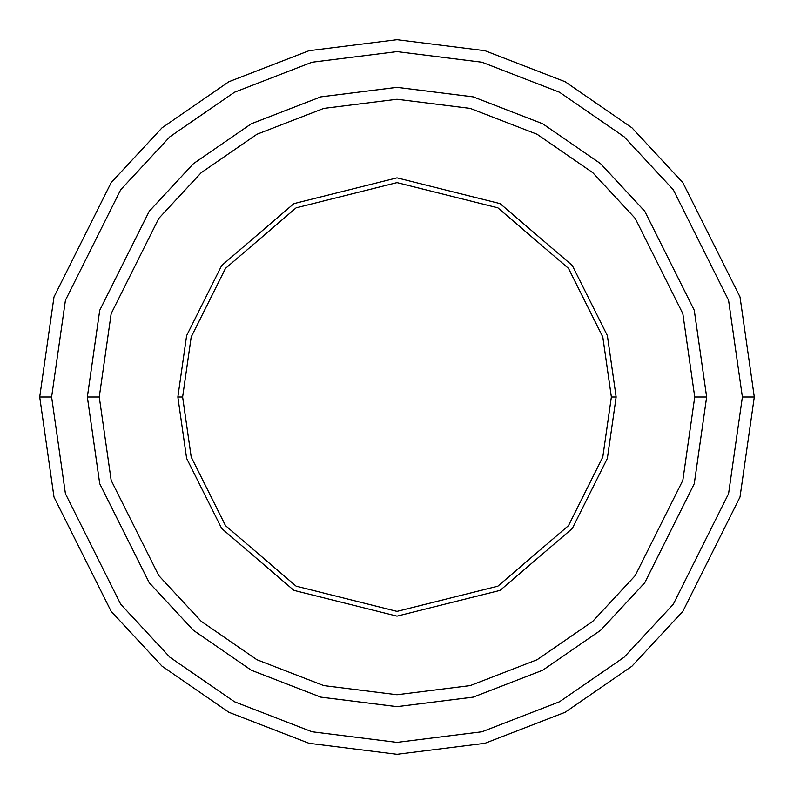 <?xml version="1.0" encoding="UTF-8"?>
<svg xmlns="http://www.w3.org/2000/svg" width="794" height="794" viewBox="0 0 794 794"><rect width="100%" height="100%" fill="white"/><g stroke="black" fill="none" stroke-linecap="round" stroke-linejoin="round"><path stroke-width="1.19" d="M182.62 397L191.195 336.974L225.496 268.372L296.112 207.839L397 182.62L497.888 207.839L568.504 268.372L602.805 336.974L611.38 397L616.144 397L607.38 335.644L572.315 265.514L500.131 203.641L397 177.856L293.869 203.641L221.685 265.514L186.62 335.644L177.856 397L182.62 397L191.195 457.026L225.496 525.628L296.112 586.161L397 611.38L497.888 586.161L568.504 525.628L602.805 457.026L611.38 397L602.795 336.974L568.494 268.382L497.878 207.849L397 182.63L296.122 207.849L225.506 268.382L191.205 336.974L182.63 397L191.205 336.974L225.506 268.382L296.122 207.849L397 182.63L497.878 207.849L568.494 268.382L602.795 336.974L611.37 397L602.805 336.974L568.504 268.372L497.888 207.839L397 182.62L296.112 207.839L225.496 268.372L191.195 336.974L182.62 397L191.205 457.026L225.506 525.618L296.122 586.151L397 611.37L497.878 586.151L568.494 525.618L602.795 457.026L611.37 397L602.795 457.026L568.494 525.618L497.878 586.151L397 611.37L296.122 586.151L225.506 525.618L191.205 457.026L182.63 397L177.856 397L186.62 335.644L221.685 265.514L293.869 203.641L397 177.856L500.131 203.641L572.315 265.514L607.38 335.644L616.144 397L607.38 458.356L572.315 528.486L500.131 590.359L397 616.144L293.869 590.359L221.685 528.486L186.62 458.356L177.856 397L186.62 458.356L221.685 528.486L293.869 590.359L397 616.144L500.131 590.359L572.315 528.486L607.38 458.356L616.144 397L611.38 397L602.805 457.026L568.504 525.628L497.888 586.161L397 611.38L296.112 586.161L225.496 525.628L191.195 457.026L182.62 397M742.39 397L728.574 493.709L673.312 604.234L624.104 657.224L559.532 701.757L482.018 731.76L397 742.39L311.982 731.76L234.468 701.757L169.896 657.224L120.688 604.234L65.426 493.709L51.61 397L39.7 397L53.992 497.044L111.16 611.38L162.065 666.196L228.861 712.268L309.045 743.303L397 754.3L484.955 743.303L565.139 712.268L631.935 666.196L682.84 611.38L740.008 497.044L754.3 397L742.39 397L728.574 300.291L673.312 189.766L624.104 136.776L559.532 92.243L482.018 62.24L397 51.61L311.982 62.24L234.468 92.243L169.896 136.776L120.688 189.766L65.426 300.291L51.61 397L65.426 493.709L120.688 604.234L169.896 657.224L234.468 701.757L311.982 731.76L397 742.39L482.018 731.76L559.532 701.757L624.104 657.224L673.312 604.234L728.574 493.709L742.39 397L754.3 397L740.008 497.044L682.84 611.38L631.935 666.196L565.139 712.268L484.955 743.303L397 754.3L309.045 743.303L228.861 712.268L162.065 666.196L111.16 611.38L53.992 497.044L39.7 397L53.992 296.956L111.16 182.62L162.065 127.804L228.861 81.732L309.045 50.697L397 39.7L484.955 50.697L565.139 81.732L631.935 127.804L682.84 182.62L740.008 296.956L754.3 397L740.008 296.956L682.84 182.62L631.935 127.804L565.139 81.732L484.955 50.697L397 39.7L309.045 50.697L228.861 81.732L162.065 127.804L111.16 182.62L53.992 296.956L39.7 397L51.61 397L65.426 300.291L120.688 189.766L169.896 136.776L234.468 92.243L311.982 62.24L397 51.61L482.018 62.24L559.532 92.243L624.104 136.776L673.312 189.766L728.574 300.291L742.39 397M694.74 397L682.83 480.37L635.19 575.64L592.771 621.325L537.111 659.715L470.286 685.579L397 694.74L323.714 685.579L256.889 659.715L201.229 621.325L158.81 575.64L111.17 480.37L99.26 397L87.35 397L99.736 483.705L149.282 582.786L193.399 630.297L251.281 670.215L320.776 697.122L397 706.65L473.224 697.122L542.719 670.215L600.601 630.297L644.718 582.786L694.264 483.705L706.65 397L694.74 397L682.83 313.63L635.19 218.36L592.771 172.675L537.111 134.285L470.286 108.421L397 99.26L323.714 108.421L256.889 134.285L201.229 172.675L158.81 218.36L111.17 313.63L99.26 397L111.17 480.37L158.81 575.64L201.229 621.325L256.889 659.715L323.714 685.579L397 694.74L470.286 685.579L537.111 659.715L592.771 621.325L635.19 575.64L682.83 480.37L694.74 397L706.65 397L694.264 483.705L644.718 582.786L600.601 630.297L542.719 670.215L473.224 697.122L397 706.65L320.776 697.122L251.281 670.215L193.399 630.297L149.282 582.786L99.736 483.705L87.35 397L99.726 310.295L149.272 211.204L193.389 163.693L251.281 123.775L320.776 96.868L397 87.34L473.224 96.868L542.719 123.775L600.611 163.693L644.728 211.204L694.274 310.295L706.66 397L694.274 483.705L644.728 582.796L600.611 630.307L542.719 670.225L473.224 697.132L397 706.66L320.776 697.132L251.281 670.225L193.389 630.307L149.272 582.796L99.726 483.705L87.34 397L99.726 483.705L149.272 582.796L193.389 630.307L251.281 670.225L320.776 697.132L397 706.66L473.224 697.132L542.719 670.225L600.611 630.307L644.728 582.796L694.274 483.705L706.66 397L694.274 310.295L644.728 211.204L600.611 163.693L542.719 123.775L473.224 96.868L397 87.34L320.776 96.868L251.281 123.775L193.389 163.693L149.272 211.204L99.726 310.295L87.34 397L99.736 310.295L149.282 211.214L193.399 163.703L251.281 123.785L320.776 96.878L397 87.35L473.224 96.878L542.719 123.785L600.601 163.703L644.718 211.214L694.264 310.295L706.65 397L694.264 310.295L644.718 211.214L600.601 163.703L542.719 123.785L473.224 96.878L397 87.35L320.776 96.878L251.281 123.785L193.399 163.703L149.282 211.214L99.736 310.295L87.35 397L99.26 397L111.17 313.63L158.81 218.36L201.229 172.675L256.889 134.285L323.714 108.421L397 99.26L470.286 108.421L537.111 134.285L592.771 172.675L635.19 218.36L682.83 313.63L694.74 397"/></g></svg>

